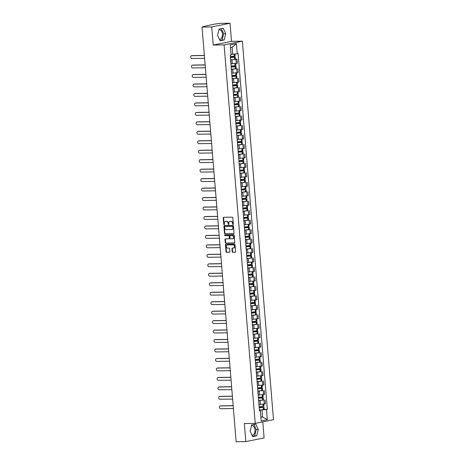 <?xml version="1.0" encoding="UTF-8"?>
<svg xmlns="http://www.w3.org/2000/svg" width="465" height="465" viewBox="0 0 465 465"><rect width="100%" height="100%" fill="white"/><g stroke="black" fill="none" stroke-linecap="round" stroke-linejoin="round"><path stroke-width="0.7" d="M233.017 224.508A0.419 0.331 -101.5 0 0 233.32 224.089L232.802 217.76A0.599 0.477 -101.5 0 0 232.273 217.172L223.659 217.289A0.599 0.477 -101.5 0 0 223.229 217.887L223.752 224.217A0.419 0.331 -101.5 0 0 224.421 224.211L224.357 223.392A1.918 1.523 -101.5 0 1 225.502 221.485A1.918 1.523 -101.5 0 1 225.728 221.462L226.443 221.456A1.918 1.523 -101.5 0 1 228.135 223.34L228.199 224.159A0.419 0.331 -101.5 0 0 228.873 224.147L228.803 223.328A1.918 1.523 -101.5 0 1 229.954 221.427A1.918 1.523 -101.5 0 1 230.181 221.404L230.896 221.392A1.918 1.523 -101.5 0 1 232.581 223.281L232.651 224.101A0.419 0.331 -101.5 0 0 233.017 224.508M218.928 29.882A4.766 2.877 -90.8 0 1 219.538 29.766A4.766 2.877 -90.8 0 1 222.456 33.957A4.766 2.877 -90.8 0 1 219.666 39.304A4.766 2.877 -90.8 0 1 219.404 39.287M251.472 425.742A4.766 2.877 -90.8 0 1 252.082 425.62A4.766 2.877 -90.8 0 1 255 429.811A4.766 2.877 -90.8 0 1 252.21 435.159A4.766 2.877 -90.8 0 1 251.949 435.141M232.209 251.664A0.599 0.477 -101.5 0 0 232.738 252.257L235.156 252.222A0.599 0.477 -101.5 0 0 235.586 251.617L235.005 244.59A0.599 0.477 -101.5 0 0 234.476 244.003L225.868 244.119A0.599 0.477 -101.5 0 0 225.438 244.724L226.013 251.751A0.599 0.477 -101.5 0 0 226.542 252.338L229.46 252.297A0.599 0.477 -101.5 0 0 229.89 251.699L229.646 248.688A0.599 0.477 -101.5 0 0 229.117 248.101L227.67 248.118A1.604 1.273 -101.5 0 1 226.269 246.659A1.604 1.273 -101.5 0 1 227.216 244.95A1.604 1.273 -101.5 0 1 227.408 244.933L233.075 244.857A1.604 1.273 -101.5 0 1 234.476 246.316A1.604 1.273 -101.5 0 1 233.523 248.025A1.604 1.273 -101.5 0 1 233.337 248.043L232.395 248.054A0.599 0.477 -101.5 0 0 231.965 248.659L232.209 251.664L232.576 251.594A0.599 0.477 -101.5 0 0 233.105 252.181L235.371 252.152M213.226 45.035L231.5 41.333L230.018 23.25L211.738 26.953L213.226 45.035L224.095 44.89L255.215 423.394L244.346 423.539L245.828 441.622L236.133 441.75L202.037 27.086L203.786 26.732M211.738 26.953L202.037 27.086M233.633 233.697A0.599 0.477 -101.5 0 0 234.064 233.099L233.482 226.071A0.599 0.477 -101.5 0 0 232.953 225.479L224.345 225.595A0.599 0.477 -101.5 0 0 223.915 226.199L224.49 233.227A0.599 0.477 -101.5 0 0 225.019 233.814L233.767 233.674M234.244 235.331L234.825 242.358A0.599 0.477 -101.5 0 1 234.395 242.963L225.781 243.079A0.599 0.477 -101.5 0 1 225.252 242.486L225.008 239.481A0.599 0.477 -101.5 0 1 225.438 238.876L228.931 238.83A0.599 0.477 -101.5 0 0 229.355 238.231L229.193 236.232A0.599 0.477 -101.5 0 0 228.67 235.645L225.031 235.691A0.419 0.331 -101.5 0 1 224.961 234.86L233.715 234.744A0.599 0.477 -101.5 0 1 234.244 235.331M230.018 23.25L220.317 23.378L213.865 24.215L203.763 26.447M231.5 41.333L242.37 41.187L273.49 419.686L255.215 423.394M245.828 441.622L264.108 437.914L262.789 421.86M231.14 63.746L236.255 63.362L235.924 59.357L230.611 59.747A4.644 0.419 -4.7 0 0 234.593 59.381L235.395 59.189L235.214 56.974L230.384 56.974M235.924 59.357L237.04 59.131L235.395 59.154M230.995 64.408L230.855 60.293M236.255 63.362L237.365 63.135L237.04 59.131M236.174 68.617L231.39 69.209A4.644 0.419 -4.7 0 0 235.371 68.843L236.174 68.657L235.993 66.443L231.163 66.437M231.773 73.877L231.634 69.762M231.919 73.214L238.144 72.598L237.818 68.593M236.952 78.085L232.169 78.678A4.644 0.419 -4.7 0 0 236.15 78.312L236.952 78.12L236.772 75.905L231.942 75.905M232.552 83.34L232.413 79.224M232.692 82.677L238.923 82.067L238.597 78.062M237.731 87.548L232.948 88.141A4.644 0.419 -4.7 0 0 236.923 87.775L237.731 87.589L237.551 85.374L232.715 85.368M233.331 92.808L233.192 88.693M233.471 92.146L239.702 91.529L239.37 87.525M238.504 97.016L233.726 97.609M234.11 102.271L233.965 98.156M234.25 101.608L240.481 100.998L240.149 96.993M239.283 106.479L234.5 107.072A4.644 0.419 -4.7 0 0 238.481 106.706L239.289 106.52L239.103 104.305L234.273 104.3M234.883 111.74L234.744 107.624M235.028 111.077L241.259 110.461L240.928 106.456M240.062 115.948L235.278 116.541A4.644 0.419 -4.7 0 0 239.26 116.174L240.068 115.983L239.882 113.768L235.052 113.762M235.662 121.202L235.523 117.087M235.807 120.54L242.038 119.929L241.707 115.925M240.841 125.41L236.057 126.003A4.644 0.419 -4.7 0 0 240.039 125.637L240.847 125.451L240.661 123.237L235.831 123.231M236.441 130.671L236.301 126.556M236.586 130.008L242.817 129.392L242.486 125.387M241.62 134.879L236.836 135.472A4.644 0.419 -4.7 0 0 240.818 135.106L241.62 134.914L241.44 132.699L236.609 132.694M237.22 140.134L237.08 136.018M237.365 139.471L243.596 138.861L243.265 134.856M242.399 144.342L237.615 144.935A4.644 0.419 -4.7 0 0 241.597 144.569L242.399 144.383L242.219 142.168L237.388 142.162M237.999 149.602L237.859 145.487M238.144 148.94L244.369 148.323L244.044 144.319M243.178 153.81L238.394 154.403A4.644 0.419 -4.7 0 0 242.375 154.037L243.178 153.845L242.997 151.631L238.167 151.625M238.778 159.065L238.638 154.95M238.923 158.402L245.148 157.792L244.823 153.787M243.956 163.273L239.173 163.866A4.644 0.419 -4.7 0 0 243.154 163.5L243.956 163.314L243.776 161.099L238.946 161.093M239.556 168.533L239.417 164.418M239.696 167.871L245.927 167.255L245.601 163.25M244.73 172.742L239.952 173.335A4.644 0.419 -4.7 0 0 243.927 172.968L244.735 172.777L244.555 170.562L239.719 170.556M240.335 177.996L240.19 173.881M240.475 177.334L246.706 176.723L246.374 172.718M245.508 182.204L240.731 182.797A4.644 0.419 -4.7 0 0 244.706 182.431L245.514 182.245L245.334 180.031L240.498 180.025M241.114 187.465L240.969 183.35M241.254 186.802L247.485 186.186L247.153 182.181M246.287 191.667L241.504 192.266M241.887 196.928L241.748 192.812M242.032 196.265L248.264 195.655L247.932 191.65M247.066 201.136L242.282 201.729A4.644 0.419 -4.7 0 0 246.264 201.362L247.072 201.176L246.886 198.962L242.056 198.956M242.666 206.396L242.527 202.281M242.811 205.733L249.042 205.117L248.711 201.113M247.845 210.599L243.061 211.197A4.644 0.419 -4.7 0 0 247.043 210.831L247.851 210.639L247.665 208.425L242.835 208.419M243.445 215.859L243.305 211.744M243.59 215.196L249.821 214.586L249.49 210.581M248.624 220.067L243.84 220.66A4.644 0.419 -4.7 0 0 247.822 220.294L248.624 220.108L248.444 217.893L243.614 217.887M244.224 225.327L244.084 221.212M244.369 224.665L250.6 224.049L250.269 220.044M249.403 229.53L244.619 230.129A4.644 0.419 -4.7 0 0 248.601 229.762L249.403 229.571L249.223 227.356L244.392 227.35M245.003 234.79L244.863 230.675M245.148 234.128L251.373 233.517L251.048 229.512M250.182 238.998L245.398 239.591A4.644 0.419 -4.7 0 0 249.38 239.225L250.182 239.039L250.001 236.825L245.171 236.819M245.782 244.259L245.642 240.143M245.927 243.596L252.152 242.98L251.827 238.975M250.961 248.461L246.177 249.06A4.644 0.419 -4.7 0 0 250.158 248.694L250.961 248.502L250.78 246.287L245.95 246.281M246.56 253.721L246.421 249.606M246.7 253.059L252.931 252.449L252.605 248.444M251.734 257.93L246.956 258.523A4.644 0.419 -4.7 0 0 250.931 258.156L251.739 257.97L251.559 255.756L246.723 255.75M247.339 263.19L247.194 259.075M247.479 262.527L253.71 261.911L253.379 257.906M252.512 267.392L247.735 267.991A4.644 0.419 -4.7 0 0 251.71 267.625L252.518 267.433L252.338 265.219L247.502 265.213M248.118 272.653L247.973 268.538M248.258 271.99L254.489 271.38L254.157 267.375M253.291 276.861L248.508 277.454A4.644 0.419 -4.7 0 0 252.489 277.088L253.297 276.902L253.111 274.687L248.281 274.681M248.891 282.121L248.752 278.006M249.037 281.459L255.268 280.843L254.936 276.838M254.07 286.324L249.287 286.917A4.644 0.419 -4.7 0 0 253.268 286.556L254.076 286.364L253.89 284.15L249.06 284.144M249.67 291.584L249.531 287.469M249.815 290.921L256.046 290.311L255.715 286.306M254.849 295.792L250.065 296.385A4.644 0.419 -4.7 0 0 254.047 296.019L254.855 295.833L254.669 293.613L249.839 293.613M250.449 301.047L250.31 296.937M250.594 300.384L256.825 299.774L256.494 295.769M255.628 305.255L250.844 305.848A4.644 0.419 -4.7 0 0 254.826 305.488L255.628 305.296L255.448 303.081L250.618 303.075M251.228 310.515L251.088 306.4M251.373 309.853L257.598 309.242L257.273 305.238M256.407 314.724L251.623 315.317A4.644 0.419 -4.7 0 0 255.605 314.95L256.407 314.759L256.227 312.544L251.396 312.544M252.007 319.978L251.867 315.869M252.152 319.316L258.377 318.705L258.052 314.7M257.186 324.186L252.402 324.779A4.644 0.419 -4.7 0 0 256.384 324.419L257.186 324.227L257.006 322.013L252.175 322.007M252.786 329.447L252.646 325.331M252.925 328.784L259.156 328.174L258.831 324.169M257.965 333.655L253.181 334.248A4.644 0.419 -4.7 0 0 257.157 333.882L257.965 333.69L257.784 331.475L252.954 331.475M253.565 338.909L253.425 334.8M253.704 338.247L259.935 337.637L259.61 333.632M258.738 343.118L253.96 343.711A4.644 0.419 -4.7 0 0 257.935 343.35L258.743 343.158L258.563 340.944L253.727 340.938M254.343 348.378L254.198 344.263M254.483 347.715L260.714 347.105L260.383 343.1M259.517 352.586L254.739 353.179A4.644 0.419 -4.7 0 0 258.714 352.813L259.522 352.621L259.342 350.407L254.506 350.407M255.116 357.841L254.977 353.731M255.262 357.178L261.493 356.568L261.161 352.563M260.295 362.049L255.512 362.642A4.644 0.419 -4.7 0 0 259.493 362.281L260.301 362.09L260.115 359.875L255.285 359.869M255.895 367.309L255.756 363.194M256.041 366.647L262.272 366.036L261.94 362.032M261.074 371.518L256.291 372.11A4.644 0.419 -4.7 0 0 260.272 371.744L261.08 371.552L260.894 369.338L256.064 369.338M256.674 376.772L256.535 372.663M256.82 376.109L263.05 375.499L262.719 371.494M261.853 380.98L257.069 381.573A4.644 0.419 -4.7 0 0 261.051 381.213L261.859 381.021L261.673 378.806L256.843 378.801M257.453 386.241L257.314 382.125M257.598 385.578L263.829 384.968L263.498 380.963M262.632 390.449L257.848 391.042A4.644 0.419 -4.7 0 0 261.83 390.676L262.632 390.484L262.452 388.269L257.622 388.269M258.232 395.703L258.092 391.594M258.377 395.041L264.602 394.43L264.277 390.426M263.411 399.912L258.627 400.505A4.644 0.419 -4.7 0 0 262.609 400.144L263.411 399.952L263.231 397.738L258.401 397.732M259.011 405.172L258.871 401.057M259.156 404.509L265.381 403.893L265.056 399.894M231.035 54.271L232.721 54.248L232.145 47.273L230.489 47.61M260.877 417.25L262.539 416.913L261.964 409.938L266.486 409.508L267.323 419.703L261.179 420.947L260.342 410.758L259.482 410.926L230.239 55.242L231.099 55.068L230.262 44.873L236.406 43.629L237.243 53.824L232.721 54.248M266.486 409.508L267.346 409.34L238.103 53.649L237.243 53.824M224.095 44.89L242.37 41.187M224.171 39.949L225.723 33.683L223.206 28.237L219.131 29.063L217.579 35.334L220.096 40.775L224.171 39.949L222.119 39.978L223.677 33.707L221.323 28.621M256.715 435.804L258.267 429.538L255.75 424.097L251.675 424.923L250.124 431.189L252.64 436.629L256.715 435.804L254.669 435.833L256.221 429.567L253.867 424.475M260.853 416.936L262.539 416.913L267.323 419.703M259.441 410.403L260.342 410.758M261.964 409.938L259.406 409.973M264.19 409.38L267.346 409.34M236.406 43.629L232.145 47.273M219.933 40.42L222.119 39.978M223.677 33.707L225.723 33.683M252.478 436.275L254.669 435.833M256.221 429.567L258.267 429.538M233.238 224.397A0.419 0.331 -101.5 0 1 233.017 224.025L232.948 223.206A1.918 1.523 -101.5 0 0 231.262 221.323L230.896 221.392M230.14 221.404A1.918 1.523 -101.5 0 1 230.32 221.352A1.918 1.523 -101.5 0 1 230.541 221.328L231.262 221.323M225.688 221.462A1.918 1.523 -101.5 0 1 225.868 221.416A1.918 1.523 -101.5 0 1 226.095 221.387L226.81 221.381A1.918 1.523 -101.5 0 1 228.501 223.264L228.565 224.084A0.419 0.331 -101.5 0 0 228.786 224.456M223.81 217.283A0.599 0.477 -101.5 0 0 223.595 217.818L224.118 224.142A0.419 0.331 -101.5 0 0 224.339 224.519M224.49 225.595A0.599 0.477 -101.5 0 0 224.281 226.124L224.857 233.151A0.599 0.477 -101.5 0 0 225.386 233.744L233.849 233.628M232.866 226.734A0.419 0.331 -101.5 0 0 232.5 226.321L224.938 226.42A0.419 0.331 -101.5 0 0 224.636 226.844L224.711 227.711A1.918 1.523 -101.5 0 0 226.397 229.594L231.564 229.524A1.918 1.523 -101.5 0 0 231.791 229.501A1.918 1.523 -101.5 0 0 232.936 227.6L232.866 226.734L233.232 226.658A0.419 0.331 -101.5 0 0 232.866 226.246L232.5 226.321M225.205 226.368A0.419 0.331 -101.5 0 1 225.304 226.35L232.866 226.246M231.971 229.448A1.918 1.523 -101.5 0 0 232.157 229.425A1.918 1.523 -101.5 0 0 233.302 227.525L232.936 227.6M233.232 226.658L233.302 227.525M234.61 242.887L225.781 243.079M225.583 238.876A0.599 0.477 -101.5 0 0 225.374 239.405L225.618 242.416A0.599 0.477 -101.5 0 0 226.147 243.003M229.065 238.801L229.292 238.754A0.599 0.477 -101.5 0 0 229.722 238.156L229.559 236.162A0.599 0.477 -101.5 0 0 229.03 235.569L225.031 235.691M225.147 234.854A0.419 0.331 -101.5 0 0 225.397 235.621M232.552 238.783A1.604 1.273 -101.5 0 0 232.738 238.76A1.604 1.273 -101.5 0 0 233.686 237.051A1.604 1.273 -101.5 0 0 232.291 235.598L230.291 235.621A0.599 0.477 -101.5 0 0 229.861 236.226L230.03 238.22A0.599 0.477 -101.5 0 0 230.553 238.807L232.552 238.783M232.919 238.708A1.604 1.273 -101.5 0 0 233.105 238.69A1.604 1.273 -101.5 0 0 234.052 236.981A1.604 1.273 -101.5 0 0 232.657 235.523L232.291 235.598M230.524 235.575A0.599 0.477 -101.5 0 1 230.657 235.546L232.657 235.523M232.541 248.054A0.599 0.477 -101.5 0 0 232.331 248.583L232.576 251.594M233.703 247.967A1.604 1.273 -101.5 0 0 233.889 247.95A1.604 1.273 -101.5 0 0 234.837 246.241A1.604 1.273 -101.5 0 0 233.442 244.782L233.075 244.857M227.774 244.857L227.408 244.933A1.604 1.273 -101.5 0 1 227.583 244.881A1.604 1.273 -101.5 0 1 227.774 244.857L233.442 244.782M226.013 244.119A0.599 0.477 -101.5 0 0 225.804 244.648L226.379 251.675A0.599 0.477 -101.5 0 0 226.908 252.263L229.681 252.228M230.39 57.061L233.994 57.137A3.854 0.349 175.3 0 1 230.425 57.451M191.824 55.666A1.407 1.116 78.5 0 1 191.987 55.62A1.407 1.116 78.5 0 1 192.15 55.602L191.673 55.701A1.407 1.116 -101.5 0 0 191.51 55.719A1.407 1.116 -101.5 0 0 190.679 57.212A1.407 1.116 -101.5 0 0 191.906 58.491L204.606 58.317M230.431 57.526A4.644 0.419 -4.7 0 0 234.406 57.166L235.214 56.974M234.976 54.039L235.133 56.003L234.331 56.195A4.644 0.419 175.3 0 1 230.349 56.556M231.035 54.289A4.644 0.419 -4.7 0 0 231.367 54.266M192.15 55.602L204.368 55.44M191.673 55.701L204.379 55.527M231.169 66.524L234.773 66.605A3.854 0.349 175.3 0 1 231.198 66.914M192.603 65.135A1.407 1.116 78.5 0 1 192.766 65.088A1.407 1.116 78.5 0 1 192.929 65.071L192.452 65.164A1.407 1.116 -101.5 0 0 192.289 65.181A1.407 1.116 -101.5 0 0 191.458 66.681A1.407 1.116 -101.5 0 0 192.684 67.954L205.385 67.785M231.21 66.995A4.644 0.419 -4.7 0 0 235.185 66.629L235.993 66.443M235.749 63.449L235.912 65.472L235.11 65.658A4.644 0.419 175.3 0 1 231.128 66.024M231.14 63.798A4.644 0.419 -4.7 0 0 232.14 63.734M192.929 65.071L205.146 64.902M192.452 65.164L205.152 64.995M231.948 75.993L235.552 76.068A3.854 0.349 175.3 0 1 231.977 76.382M193.382 74.598A1.407 1.116 78.5 0 1 193.539 74.551A1.407 1.116 78.5 0 1 193.707 74.534L193.231 74.633A1.407 1.116 -101.5 0 0 193.068 74.65A1.407 1.116 -101.5 0 0 192.237 76.144A1.407 1.116 -101.5 0 0 193.457 77.422L206.164 77.248M231.983 76.458A4.644 0.419 -4.7 0 0 235.964 76.097L236.772 75.905M236.528 72.912L236.691 74.935L235.883 75.127A4.644 0.419 175.3 0 1 231.907 75.487M231.919 73.261A4.644 0.419 -4.7 0 0 232.919 73.197M193.707 74.534L205.925 74.371M193.231 74.633L205.931 74.458M232.727 85.455L236.33 85.537A3.854 0.349 175.3 0 1 232.756 85.845M194.161 84.066A1.407 1.116 78.5 0 1 194.318 84.02A1.407 1.116 78.5 0 1 194.486 84.002L194.01 84.095A1.407 1.116 -101.5 0 0 193.847 84.113A1.407 1.116 -101.5 0 0 193.016 85.612A1.407 1.116 -101.5 0 0 194.236 86.885L206.942 86.717M232.762 85.926A4.644 0.419 -4.7 0 0 236.743 85.56L237.551 85.374M237.301 82.381L237.47 84.403L236.662 84.589A4.644 0.419 175.3 0 1 232.686 84.956M232.698 82.729A4.644 0.419 -4.7 0 0 233.697 82.665M194.486 84.002L206.704 83.834M194.01 84.095L206.71 83.927M233.506 94.924L237.109 95A3.854 0.349 175.3 0 1 233.535 95.313M194.94 93.529A1.407 1.116 78.5 0 1 195.097 93.482A1.407 1.116 78.5 0 1 195.259 93.465L194.789 93.564A1.407 1.116 -101.5 0 0 194.62 93.581A1.407 1.116 -101.5 0 0 193.795 95.075A1.407 1.116 -101.5 0 0 195.015 96.354L207.721 96.179M233.54 95.389A4.644 0.419 -4.7 0 0 237.522 95.029L233.494 94.837M233.726 97.603A4.644 0.419 -4.7 0 0 237.702 97.243L238.51 97.051L238.33 94.837M238.08 91.843L238.249 93.866L237.441 94.058A4.644 0.419 175.3 0 1 233.459 94.418M233.477 92.192A4.644 0.419 -4.7 0 0 234.476 92.128M195.259 93.465L207.483 93.302M194.789 93.564L207.489 93.389M234.284 104.387L237.882 104.468A3.854 0.349 175.3 0 1 234.314 104.776M195.719 102.998A1.407 1.116 78.5 0 1 195.875 102.951A1.407 1.116 78.5 0 1 196.038 102.928L195.567 103.027A1.407 1.116 -101.5 0 0 195.399 103.044A1.407 1.116 -101.5 0 0 194.568 104.544A1.407 1.116 -101.5 0 0 195.794 105.817L208.5 105.648M234.319 104.858A4.644 0.419 -4.7 0 0 238.301 104.491L239.103 104.305M238.859 101.312L239.027 103.335L238.22 103.521A4.644 0.419 175.3 0 1 234.238 103.887M234.255 101.661A4.644 0.419 -4.7 0 0 235.255 101.597M196.038 102.928L208.262 102.765M195.567 103.027L208.268 102.858M235.058 113.855L238.661 113.931A3.854 0.349 175.3 0 1 235.092 114.245M196.497 112.46A1.407 1.116 78.5 0 1 196.654 112.414A1.407 1.116 78.5 0 1 196.817 112.396L196.34 112.495A1.407 1.116 -101.5 0 0 196.178 112.513A1.407 1.116 -101.5 0 0 195.346 114.006A1.407 1.116 -101.5 0 0 196.573 115.285L209.273 115.111M235.098 114.32A4.644 0.419 -4.7 0 0 239.08 113.96L239.882 113.768M239.638 110.775L239.806 112.797L238.998 112.989A4.644 0.419 175.3 0 1 235.017 113.35M235.034 111.123A4.644 0.419 -4.7 0 0 236.034 111.059M196.817 112.396L209.041 112.234M196.34 112.495L209.047 112.321M235.836 123.318L239.44 123.399A3.854 0.349 175.3 0 1 235.871 123.707M197.276 121.929A1.407 1.116 78.5 0 1 197.433 121.882A1.407 1.116 78.5 0 1 197.596 121.859L197.119 121.958A1.407 1.116 -101.5 0 0 196.957 121.975A1.407 1.116 -101.5 0 0 196.125 123.475A1.407 1.116 -101.5 0 0 197.352 124.748L210.052 124.579M235.877 123.789A4.644 0.419 -4.7 0 0 239.859 123.423L240.661 123.237M240.417 120.243L240.585 122.266L239.777 122.452A4.644 0.419 175.3 0 1 235.796 122.818M235.813 120.592A4.644 0.419 -4.7 0 0 236.813 120.528M197.596 121.859L209.82 121.696M197.119 121.958L209.825 121.789M236.615 132.787L240.219 132.862A3.854 0.349 175.3 0 1 236.65 133.176M198.055 131.392A1.407 1.116 78.5 0 1 198.212 131.345A1.407 1.116 78.5 0 1 198.375 131.328L197.898 131.426A1.407 1.116 -101.5 0 0 197.735 131.444A1.407 1.116 -101.5 0 0 196.904 132.938A1.407 1.116 -101.5 0 0 198.131 134.216L210.831 134.042M236.656 133.252A4.644 0.419 -4.7 0 0 240.638 132.891L241.44 132.699M241.196 129.706L241.358 131.729L240.556 131.921A4.644 0.419 175.3 0 1 236.575 132.281M236.592 130.055A4.644 0.419 -4.7 0 0 237.592 129.991M198.375 131.328L210.593 131.165M197.898 131.426L210.604 131.252M237.394 142.249L240.998 142.331A3.854 0.349 175.3 0 1 237.429 142.639M198.828 140.86A1.407 1.116 78.5 0 1 198.991 140.808A1.407 1.116 78.5 0 1 199.154 140.79L198.677 140.889A1.407 1.116 -101.5 0 0 198.514 140.907A1.407 1.116 -101.5 0 0 197.683 142.406A1.407 1.116 -101.5 0 0 198.91 143.679L211.61 143.511M237.435 142.72A4.644 0.419 -4.7 0 0 241.411 142.354L242.219 142.168M241.974 139.175L242.137 141.197L241.335 141.383A4.644 0.419 175.3 0 1 237.353 141.749M237.365 139.523A4.644 0.419 -4.7 0 0 238.371 139.459M199.154 140.79L211.372 140.628M198.677 140.889L211.383 140.721M238.173 151.718L241.777 151.793A3.854 0.349 175.3 0 1 238.202 152.107M199.607 150.323A1.407 1.116 78.5 0 1 199.77 150.276A1.407 1.116 78.5 0 1 199.933 150.259L199.456 150.358A1.407 1.116 -101.5 0 0 199.293 150.375A1.407 1.116 -101.5 0 0 198.462 151.869A1.407 1.116 -101.5 0 0 199.688 153.148L212.389 152.973M238.214 152.183A4.644 0.419 -4.7 0 0 242.189 151.822L242.997 151.631M242.753 148.637L242.916 150.66L242.114 150.852A4.644 0.419 175.3 0 1 238.132 151.212M238.144 148.986A4.644 0.419 -4.7 0 0 239.144 148.922M199.933 150.259L212.15 150.096M199.456 150.358L212.156 150.183M238.952 161.181L242.556 161.262A3.854 0.349 175.3 0 1 238.981 161.57M200.386 159.791A1.407 1.116 78.5 0 1 200.543 159.739A1.407 1.116 78.5 0 1 200.711 159.722L200.235 159.821A1.407 1.116 -101.5 0 0 200.072 159.838A1.407 1.116 -101.5 0 0 199.241 161.332A1.407 1.116 -101.5 0 0 200.462 162.611L213.168 162.442M238.987 161.651A4.644 0.419 -4.7 0 0 242.968 161.285L243.776 161.099M243.526 158.106L243.695 160.129L242.887 160.315A4.644 0.419 175.3 0 1 238.911 160.681M238.923 158.455A4.644 0.419 -4.7 0 0 239.923 158.391M200.711 159.722L212.929 159.559M200.235 159.821L212.935 159.652M239.731 170.649L243.335 170.725A3.854 0.349 175.3 0 1 239.76 171.039M201.165 169.254A1.407 1.116 78.5 0 1 201.322 169.208A1.407 1.116 78.5 0 1 201.49 169.19L201.014 169.289A1.407 1.116 -101.5 0 0 200.851 169.306A1.407 1.116 -101.5 0 0 200.02 170.8A1.407 1.116 -101.5 0 0 201.24 172.079L213.947 171.905M239.766 171.114A4.644 0.419 -4.7 0 0 243.747 170.754L244.555 170.562M244.305 167.569L244.474 169.591L243.666 169.783A4.644 0.419 175.3 0 1 239.69 170.144M239.702 167.917A4.644 0.419 -4.7 0 0 240.701 167.853M201.49 169.19L213.708 169.028M201.014 169.289L213.714 169.115M240.51 180.112L244.108 180.193A3.854 0.349 175.3 0 1 240.539 180.501M201.944 178.723A1.407 1.116 78.5 0 1 202.101 178.67A1.407 1.116 78.5 0 1 202.263 178.653L201.793 178.752A1.407 1.116 -101.5 0 0 201.624 178.769A1.407 1.116 -101.5 0 0 200.799 180.263A1.407 1.116 -101.5 0 0 202.019 181.542L214.725 181.373M240.544 180.583A4.644 0.419 -4.7 0 0 244.526 180.217L245.334 180.031M245.084 177.037L245.253 179.06L244.445 179.246A4.644 0.419 175.3 0 1 240.463 179.612M240.481 177.386A4.644 0.419 -4.7 0 0 241.48 177.322M202.263 178.653L214.487 178.49M201.793 178.752L214.493 178.583M241.283 189.581L244.886 189.656A3.854 0.349 175.3 0 1 241.318 189.97M202.723 188.186A1.407 1.116 78.5 0 1 202.88 188.139A1.407 1.116 78.5 0 1 203.042 188.122L202.571 188.215A1.407 1.116 -101.5 0 0 202.403 188.238A1.407 1.116 -101.5 0 0 201.572 189.732A1.407 1.116 -101.5 0 0 202.798 191.01L215.498 190.836M241.323 190.046A4.644 0.419 -4.7 0 0 245.305 189.685L241.277 189.488M241.504 192.26A4.644 0.419 -4.7 0 0 245.485 191.9L246.293 191.708L246.107 189.493M245.863 186.5L246.031 188.523L245.224 188.714A4.644 0.419 175.3 0 1 241.242 189.075M241.259 186.849A4.644 0.419 -4.7 0 0 242.259 186.785M203.042 188.122L215.266 187.959M202.571 188.215L215.272 188.046M242.062 199.043L245.665 199.125A3.854 0.349 175.3 0 1 242.096 199.433M203.501 197.654A1.407 1.116 78.5 0 1 203.658 197.602A1.407 1.116 78.5 0 1 203.821 197.584L203.345 197.683A1.407 1.116 -101.5 0 0 203.182 197.701A1.407 1.116 -101.5 0 0 202.351 199.194A1.407 1.116 -101.5 0 0 203.577 200.473L216.277 200.305M242.102 199.514A4.644 0.419 -4.7 0 0 246.084 199.148L246.886 198.962M246.642 195.968L246.81 197.991L246.002 198.177A4.644 0.419 175.3 0 1 242.021 198.543M242.038 196.317A4.644 0.419 -4.7 0 0 243.038 196.253M203.821 197.584L216.045 197.422M203.345 197.683L216.051 197.515M242.84 208.512L246.444 208.587A3.854 0.349 175.3 0 1 242.875 208.901M204.28 207.117A1.407 1.116 78.5 0 1 204.437 207.07A1.407 1.116 78.5 0 1 204.6 207.053L204.123 207.146A1.407 1.116 -101.5 0 0 203.961 207.163A1.407 1.116 -101.5 0 0 203.129 208.663A1.407 1.116 -101.5 0 0 204.356 209.942L217.056 209.767M242.881 208.977A4.644 0.419 -4.7 0 0 246.863 208.616L247.665 208.425M247.421 205.431L247.589 207.454L246.781 207.646A4.644 0.419 175.3 0 1 242.8 208.006M242.817 205.78A4.644 0.419 -4.7 0 0 243.817 205.716M204.6 207.053L216.824 206.89M204.123 207.146L216.83 206.977M243.619 217.975L247.223 218.056A3.854 0.349 175.3 0 1 243.654 218.364M205.053 216.585A1.407 1.116 78.5 0 1 205.216 216.533A1.407 1.116 78.5 0 1 205.379 216.516L204.902 216.614A1.407 1.116 -101.5 0 0 204.74 216.632A1.407 1.116 -101.5 0 0 203.908 218.126A1.407 1.116 -101.5 0 0 205.135 219.404L217.835 219.236M243.66 218.445A4.644 0.419 -4.7 0 0 247.642 218.079L248.444 217.893M248.2 214.9L248.362 216.923L247.56 217.108A4.644 0.419 175.3 0 1 243.579 217.475M243.596 215.249A4.644 0.419 -4.7 0 0 244.596 215.185M205.379 216.516L217.597 216.353M204.902 216.614L217.608 216.446M244.398 227.443L248.002 227.519A3.854 0.349 175.3 0 1 244.433 227.833M205.832 226.048A1.407 1.116 78.5 0 1 205.995 226.002A1.407 1.116 78.5 0 1 206.158 225.984L205.681 226.077A1.407 1.116 -101.5 0 0 205.518 226.095A1.407 1.116 -101.5 0 0 204.687 227.594A1.407 1.116 -101.5 0 0 205.914 228.873L218.614 228.699M244.439 227.908A4.644 0.419 -4.7 0 0 248.415 227.548L249.223 227.356M248.978 224.363L249.141 226.385L248.339 226.577A4.644 0.419 175.3 0 1 244.358 226.937M244.369 224.711A4.644 0.419 -4.7 0 0 245.369 224.647M206.158 225.984L218.376 225.821M205.681 226.077L218.387 225.909M245.177 236.906L248.781 236.981A3.854 0.349 175.3 0 1 245.206 237.295M206.611 235.517A1.407 1.116 78.5 0 1 206.768 235.464A1.407 1.116 78.5 0 1 206.937 235.447L206.46 235.546A1.407 1.116 -101.5 0 0 206.297 235.563A1.407 1.116 -101.5 0 0 205.466 237.057A1.407 1.116 -101.5 0 0 206.693 238.336L219.393 238.167M245.218 237.377A4.644 0.419 -4.7 0 0 249.194 237.011L250.001 236.825M249.757 233.831L249.92 235.854L249.118 236.04A4.644 0.419 175.3 0 1 245.136 236.406M245.148 234.18A4.644 0.419 -4.7 0 0 246.148 234.116M206.937 235.447L219.155 235.284M206.46 235.546L219.16 235.377M245.956 246.374L249.56 246.45A3.854 0.349 175.3 0 1 245.985 246.764M207.39 244.979A1.407 1.116 78.5 0 1 207.547 244.933A1.407 1.116 78.5 0 1 207.716 244.916L207.239 245.008A1.407 1.116 -101.5 0 0 207.076 245.026A1.407 1.116 -101.5 0 0 206.245 246.526A1.407 1.116 -101.5 0 0 207.466 247.804L220.172 247.63M245.991 246.839A4.644 0.419 -4.7 0 0 249.972 246.479L250.78 246.287M250.53 243.294L250.699 245.317L249.891 245.508A4.644 0.419 175.3 0 1 245.915 245.869M245.927 243.643A4.644 0.419 -4.7 0 0 246.927 243.579M207.716 244.916L219.933 244.753M207.239 245.008L219.939 244.84M246.735 255.837L250.339 255.913A3.854 0.349 175.3 0 1 246.764 256.227M208.169 254.448A1.407 1.116 78.5 0 1 208.326 254.396A1.407 1.116 78.5 0 1 208.494 254.378L208.018 254.477A1.407 1.116 -101.5 0 0 207.855 254.495A1.407 1.116 -101.5 0 0 207.024 255.988A1.407 1.116 -101.5 0 0 208.244 257.267L220.951 257.099M246.77 256.308A4.644 0.419 -4.7 0 0 250.751 255.942L251.559 255.756M251.309 252.762L251.478 254.779L250.67 254.971A4.644 0.419 175.3 0 1 246.694 255.337M246.706 253.111A4.644 0.419 -4.7 0 0 247.706 253.047M208.494 254.378L220.712 254.216M208.018 254.477L220.718 254.309M247.514 265.306L251.112 265.381A3.854 0.349 175.3 0 1 247.543 265.695M208.948 263.911A1.407 1.116 78.5 0 1 209.105 263.864A1.407 1.116 78.5 0 1 209.267 263.847L208.797 263.94A1.407 1.116 -101.5 0 0 208.628 263.957A1.407 1.116 -101.5 0 0 207.803 265.457A1.407 1.116 -101.5 0 0 209.023 266.736L221.729 266.561M247.549 265.771A4.644 0.419 -4.7 0 0 251.53 265.41L252.338 265.219M252.088 262.225L252.257 264.248L251.449 264.44A4.644 0.419 175.3 0 1 247.467 264.8M247.485 262.574A4.644 0.419 -4.7 0 0 248.484 262.51M209.267 263.847L221.491 263.684M208.797 263.94L221.497 263.771M248.287 274.769L251.891 274.844A3.854 0.349 175.3 0 1 248.322 275.158M209.727 273.379A1.407 1.116 78.5 0 1 209.884 273.327A1.407 1.116 78.5 0 1 210.046 273.31L209.576 273.408A1.407 1.116 -101.5 0 0 209.407 273.426A1.407 1.116 -101.5 0 0 208.576 274.92A1.407 1.116 -101.5 0 0 209.802 276.198L222.503 276.03M248.327 275.239A4.644 0.419 -4.7 0 0 252.309 274.873L253.111 274.687M252.867 271.694L253.036 273.711L252.228 273.902A4.644 0.419 175.3 0 1 248.246 274.269M248.264 272.042A4.644 0.419 -4.7 0 0 249.263 271.979M210.046 273.31L222.27 273.147M209.576 273.408L222.276 273.24M249.066 284.237L252.669 284.313A3.854 0.349 175.3 0 1 249.101 284.627M210.506 282.842A1.407 1.116 78.5 0 1 210.662 282.796A1.407 1.116 78.5 0 1 210.825 282.778L210.349 282.871A1.407 1.116 -101.5 0 0 210.186 282.889A1.407 1.116 -101.5 0 0 209.355 284.388A1.407 1.116 -101.5 0 0 210.581 285.667L223.281 285.493M249.106 284.702A4.644 0.419 -4.7 0 0 253.088 284.342L253.89 284.15M253.646 281.156L253.814 283.179L253.007 283.371A4.644 0.419 175.3 0 1 249.025 283.731M249.042 281.505A4.644 0.419 -4.7 0 0 250.042 281.441M210.825 282.778L223.049 282.615M210.349 282.871L223.055 282.703M249.845 293.7L253.448 293.775A3.854 0.349 175.3 0 1 249.879 294.089M211.284 292.311A1.407 1.116 78.5 0 1 211.441 292.258A1.407 1.116 78.5 0 1 211.604 292.241L211.127 292.34A1.407 1.116 -101.5 0 0 210.965 292.357A1.407 1.116 -101.5 0 0 210.133 293.851A1.407 1.116 -101.5 0 0 211.36 295.13L224.06 294.961M249.885 294.171A4.644 0.419 -4.7 0 0 253.867 293.804L254.669 293.613M254.425 290.625L254.588 292.642L253.785 292.834A4.644 0.419 175.3 0 1 249.804 293.2M249.821 290.974A4.644 0.419 -4.7 0 0 250.821 290.91M211.604 292.241L223.822 292.078M211.127 292.34L223.834 292.171M250.623 303.168L254.227 303.244A3.854 0.349 175.3 0 1 250.658 303.558M212.057 301.773A1.407 1.116 78.5 0 1 212.22 301.727A1.407 1.116 78.5 0 1 212.383 301.709L211.906 301.802A1.407 1.116 -101.5 0 0 211.744 301.82A1.407 1.116 -101.5 0 0 210.912 303.32A1.407 1.116 -101.5 0 0 212.139 304.598L224.839 304.424M250.664 303.633A4.644 0.419 -4.7 0 0 254.646 303.273L255.448 303.081M255.204 300.088L255.366 302.111L254.564 302.302A4.644 0.419 175.3 0 1 250.583 302.663M250.6 300.437A4.644 0.419 -4.7 0 0 251.6 300.373M212.383 301.709L224.601 301.547M211.906 301.802L224.612 301.634M251.402 312.631L255.006 312.707A3.854 0.349 175.3 0 1 251.437 313.021M212.836 311.242A1.407 1.116 78.5 0 1 212.999 311.19A1.407 1.116 78.5 0 1 213.162 311.172L212.685 311.271A1.407 1.116 -101.5 0 0 212.522 311.288A1.407 1.116 -101.5 0 0 211.691 312.782A1.407 1.116 -101.5 0 0 212.918 314.061L225.618 313.892M251.443 313.102A4.644 0.419 -4.7 0 0 255.419 312.736L256.227 312.544M255.983 309.556L256.145 311.573L255.343 311.765A4.644 0.419 175.3 0 1 251.362 312.131M251.373 309.905A4.644 0.419 -4.7 0 0 252.373 309.841M213.162 311.172L225.38 311.009M212.685 311.271L225.391 311.097M252.181 322.1L255.785 322.175A3.854 0.349 175.3 0 1 252.21 322.489M213.615 320.705A1.407 1.116 78.5 0 1 213.772 320.658A1.407 1.116 78.5 0 1 213.941 320.641L213.464 320.734A1.407 1.116 -101.5 0 0 213.301 320.751A1.407 1.116 -101.5 0 0 212.47 322.251A1.407 1.116 -101.5 0 0 213.691 323.53L226.397 323.355M252.222 322.565A4.644 0.419 -4.7 0 0 256.198 322.204L257.006 322.013M256.761 319.019L256.924 321.042L256.122 321.234A4.644 0.419 175.3 0 1 252.14 321.594M252.152 319.368A4.644 0.419 -4.7 0 0 253.152 319.304M213.941 320.641L226.159 320.478M213.464 320.734L226.164 320.565M252.96 331.562L256.564 331.638A3.854 0.349 175.3 0 1 252.989 331.952M214.394 330.173A1.407 1.116 78.5 0 1 214.551 330.121A1.407 1.116 78.5 0 1 214.72 330.103L214.243 330.202A1.407 1.116 -101.5 0 0 214.08 330.22A1.407 1.116 -101.5 0 0 213.249 331.714A1.407 1.116 -101.5 0 0 214.47 332.992L227.176 332.824M252.995 332.033A4.644 0.419 -4.7 0 0 256.976 331.667L257.784 331.475M257.534 328.488L257.703 330.505L256.895 330.696A4.644 0.419 175.3 0 1 252.919 331.063M252.931 328.836A4.644 0.419 -4.7 0 0 253.931 328.772M214.72 330.103L226.937 329.941M214.243 330.202L226.943 330.028M253.739 341.031L257.343 341.107A3.854 0.349 175.3 0 1 253.768 341.42M215.173 339.636A1.407 1.116 78.5 0 1 215.33 339.59A1.407 1.116 78.5 0 1 215.498 339.572L215.022 339.665A1.407 1.116 -101.5 0 0 214.853 339.683A1.407 1.116 -101.5 0 0 214.028 341.182A1.407 1.116 -101.5 0 0 215.249 342.461L227.955 342.287M253.774 341.496A4.644 0.419 -4.7 0 0 257.755 341.136L258.563 340.944M258.313 337.95L258.482 339.973L257.674 340.165A4.644 0.419 175.3 0 1 253.698 340.525M253.71 338.299A4.644 0.419 -4.7 0 0 254.71 338.235M215.498 339.572L227.716 339.409M215.022 339.665L227.722 339.497M254.518 350.494L258.116 350.569A3.854 0.349 175.3 0 1 254.547 350.883M215.952 349.105A1.407 1.116 78.5 0 1 216.109 349.052A1.407 1.116 78.5 0 1 216.272 349.035L215.801 349.134A1.407 1.116 -101.5 0 0 215.632 349.151A1.407 1.116 -101.5 0 0 214.807 350.645A1.407 1.116 -101.5 0 0 216.027 351.924L228.734 351.755M254.553 350.965A4.644 0.419 -4.7 0 0 258.534 350.598L259.342 350.407M259.092 347.419L259.261 349.436L258.453 349.628A4.644 0.419 175.3 0 1 254.471 349.988M254.489 347.768A4.644 0.419 -4.7 0 0 255.488 347.704M216.272 349.035L228.495 348.872M215.801 349.134L228.501 348.959M255.291 359.962L258.895 360.038A3.854 0.349 175.3 0 1 255.326 360.352M216.731 358.567A1.407 1.116 78.5 0 1 216.888 358.521A1.407 1.116 78.5 0 1 217.05 358.503L216.58 358.596A1.407 1.116 -101.5 0 0 216.411 358.614A1.407 1.116 -101.5 0 0 215.58 360.113A1.407 1.116 -101.5 0 0 216.806 361.392L229.507 361.218M255.332 360.427A4.644 0.419 -4.7 0 0 259.313 360.067L260.115 359.875M259.871 356.882L260.04 358.904L259.232 359.096A4.644 0.419 175.3 0 1 255.25 359.457M255.268 357.23A4.644 0.419 -4.7 0 0 256.267 357.167M217.05 358.503L229.274 358.341M216.58 358.596L229.28 358.428M256.07 369.425L259.673 369.501A3.854 0.349 175.3 0 1 256.105 369.815M217.51 368.036A1.407 1.116 78.5 0 1 217.667 367.984A1.407 1.116 78.5 0 1 217.829 367.966L217.353 368.065A1.407 1.116 -101.5 0 0 217.19 368.082A1.407 1.116 -101.5 0 0 216.359 369.576A1.407 1.116 -101.5 0 0 217.585 370.855L230.285 370.686M256.11 369.89A4.644 0.419 -4.7 0 0 260.092 369.53L260.894 369.338M260.65 366.35L260.819 368.367L260.011 368.559A4.644 0.419 175.3 0 1 256.029 368.919M256.046 366.699A4.644 0.419 -4.7 0 0 257.046 366.635M217.829 367.966L230.053 367.803M217.353 368.065L230.059 367.891M256.849 378.894L260.452 378.969A3.854 0.349 175.3 0 1 256.883 379.283M218.288 377.499A1.407 1.116 78.5 0 1 218.445 377.452A1.407 1.116 78.5 0 1 218.608 377.435L218.131 377.528A1.407 1.116 -101.5 0 0 217.969 377.545A1.407 1.116 -101.5 0 0 217.138 379.045A1.407 1.116 -101.5 0 0 218.364 380.324L231.064 380.149M256.889 379.359A4.644 0.419 -4.7 0 0 260.871 378.998L261.673 378.806M261.429 375.813L261.592 377.836L260.789 378.028A4.644 0.419 175.3 0 1 256.808 378.388M256.825 376.162A4.644 0.419 -4.7 0 0 257.825 376.098M218.608 377.435L230.826 377.266M218.131 377.528L230.838 377.359M257.627 388.356L261.231 388.432A3.854 0.349 175.3 0 1 257.662 388.746M219.062 386.967A1.407 1.116 78.5 0 1 219.224 386.915A1.407 1.116 78.5 0 1 219.387 386.897L218.91 386.996A1.407 1.116 -101.5 0 0 218.748 387.014A1.407 1.116 -101.5 0 0 217.916 388.507A1.407 1.116 -101.5 0 0 219.143 389.786L231.843 389.618M257.668 388.821A4.644 0.419 -4.7 0 0 261.644 388.461L262.452 388.269M262.208 385.282L262.37 387.299L261.568 387.49A4.644 0.419 175.3 0 1 257.587 387.851M257.604 385.63A4.644 0.419 -4.7 0 0 258.604 385.566M219.387 386.897L231.605 386.735M218.91 386.996L231.617 386.822M258.406 397.825L262.01 397.901A3.854 0.349 175.3 0 1 258.441 398.214M219.84 396.43A1.407 1.116 78.5 0 1 220.003 396.383A1.407 1.116 78.5 0 1 220.166 396.366L219.689 396.459A1.407 1.116 -101.5 0 0 219.527 396.476A1.407 1.116 -101.5 0 0 218.695 397.976A1.407 1.116 -101.5 0 0 219.922 399.255L232.622 399.08M258.447 398.29A4.644 0.419 -4.7 0 0 262.423 397.93L263.231 397.738M262.987 394.744L263.149 396.767L262.347 396.959A4.644 0.419 175.3 0 1 258.366 397.319M258.377 395.093A4.644 0.419 -4.7 0 0 259.377 395.029M220.166 396.366L232.384 396.197M219.689 396.459L232.395 396.29M259.185 407.288L262.789 407.363A3.854 0.349 175.3 0 1 259.214 407.677M220.619 405.893A1.407 1.116 78.5 0 1 220.776 405.846A1.407 1.116 78.5 0 1 220.945 405.829L220.468 405.928A1.407 1.116 -101.5 0 0 220.305 405.945A1.407 1.116 -101.5 0 0 219.474 407.439A1.407 1.116 -101.5 0 0 220.695 408.718L233.401 408.549M259.22 407.753A4.644 0.419 -4.7 0 0 263.202 407.392L259.179 407.2M259.406 409.967A4.644 0.419 -4.7 0 0 263.388 409.607L264.19 409.415L264.01 407.2M263.765 404.213L263.928 406.23L263.126 406.422A4.644 0.419 175.3 0 1 259.144 406.782M259.156 404.562A4.644 0.419 -4.7 0 0 260.156 404.498M220.945 405.829L233.163 405.666M220.468 405.928L233.168 405.753M263.492 394.657L263.161 390.652M262.713 385.189L262.382 381.184M261.935 375.726L261.603 371.721M261.156 366.257L260.824 362.252M260.377 356.795L260.045 352.79M259.598 347.326L259.272 343.321M258.819 337.863L258.494 333.858M258.04 328.395L257.715 324.39M257.267 318.932L256.936 314.927M256.488 309.463L256.157 305.459M255.709 300.001L255.378 295.996M254.93 290.532L254.599 286.527M254.152 281.069L253.82 277.064M253.373 271.601L253.041 267.596M252.594 262.138L252.268 258.133M251.815 252.669L251.489 248.67M251.036 243.207L250.711 239.202M250.263 233.744L249.932 229.739M249.484 224.275L249.153 220.27M248.705 214.813L248.374 210.808M247.926 205.344L247.595 201.339M247.148 195.881L246.816 191.876M246.369 186.413L246.037 182.408M245.59 176.95L245.264 172.945M244.811 167.481L244.485 163.477M244.032 158.019L243.707 154.014M243.259 148.55L242.928 144.545M242.48 139.087L242.149 135.083M241.701 129.619L241.37 125.614M240.922 120.156L240.591 116.151M240.143 110.687L239.812 106.683M239.365 101.225L239.039 97.22M238.586 91.756L238.26 87.751M237.807 82.293L237.481 78.289M237.034 72.825L236.702 68.82M264.271 404.12L263.94 400.115M260.342 404.492L260.016 400.487M259.569 395.029L259.238 391.024M258.79 385.561L258.459 381.556M258.011 376.098L257.68 372.093M257.232 366.629L256.901 362.624M256.453 357.167L256.122 353.162M255.674 347.698L255.349 343.693M254.896 338.235L254.57 334.23M254.117 328.767L253.791 324.762M253.344 319.304L253.012 315.299M252.565 309.835L252.233 305.831M251.786 300.373L251.455 296.368M251.007 290.904L250.676 286.899M250.228 281.441L249.897 277.436M249.449 271.973L249.118 267.968M248.67 262.51L248.345 258.505M247.892 253.041L247.566 249.037M247.113 243.579L246.787 239.574M246.34 234.11L246.008 230.105M245.561 224.647L245.229 220.643M244.782 215.179L244.451 211.174M244.003 205.716L243.672 201.711M243.224 196.247L242.893 192.243M242.445 186.785L242.114 182.78M241.666 177.316L241.341 173.311M240.887 167.853L240.562 163.849M240.109 158.385L239.783 154.38M239.336 148.922L239.004 144.917M238.557 139.453L238.225 135.449M237.778 129.991L237.446 125.986M236.999 120.522L236.668 116.517M236.22 111.059L235.889 107.055M235.441 101.591L235.11 97.586M234.662 92.128L234.337 88.123M233.883 82.66L233.558 78.655M233.105 73.197L232.779 69.192M232.331 63.728L232 59.723M232.948 223.206L232.581 223.281M230.541 221.328L230.181 221.404M228.565 224.084L228.199 224.159M228.501 223.264L228.135 223.34M226.81 221.381L226.443 221.456M226.095 221.387L225.728 221.462M224.118 224.142L223.752 224.217M223.595 217.818L223.229 217.887M233.017 224.025L232.651 224.101M225.386 233.744L225.019 233.814M224.857 233.151L224.49 233.227M224.281 226.124L223.915 226.199M225.304 226.35L224.938 226.42M225.618 242.416L225.252 242.486M225.374 239.405L225.008 239.481M229.722 238.156L229.355 238.231M229.559 236.162L229.193 236.232M229.03 235.569L228.67 235.645M230.657 235.546L230.291 235.621M232.331 248.583L231.965 248.659M226.908 252.263L226.542 252.338M226.379 251.675L226.013 251.751M225.804 244.648L225.438 244.724M233.105 252.181L232.738 252.257M234.668 59.369L234.482 57.154M234.406 56.184L234.232 54.109M234.331 56.195L234.157 54.114M234.593 59.381L234.406 57.166M235.441 68.837L235.261 66.623M235.18 65.652L235.011 63.548M235.11 65.658L234.935 63.554M235.371 68.843L235.185 66.629M236.22 78.3L236.04 76.086M235.958 75.115L235.79 73.011M235.883 75.127L235.714 73.022M236.15 78.312L235.964 76.097M236.999 87.769L236.819 85.554M236.737 84.584L236.563 82.479M236.662 84.589L236.493 82.485M236.923 87.775L236.743 85.56M237.778 97.232L237.598 95.017M237.516 94.046L237.342 91.942M237.441 94.058L237.266 91.954M237.702 97.243L237.522 95.029M238.557 106.7L238.376 104.486M238.295 103.515L238.121 101.411M238.22 103.521L238.045 101.416M238.481 106.706L238.301 104.491M239.336 116.163L239.155 113.948M239.074 112.978L238.9 110.873M238.998 112.989L238.824 110.885M239.26 116.174L239.08 113.96M240.114 125.631L239.928 123.417M239.853 122.446L239.678 120.342M239.777 122.452L239.603 120.348M240.039 125.637L239.859 123.423M240.893 135.094L240.707 132.88M240.632 131.909L240.457 129.805M240.556 131.921L240.382 129.816M240.818 135.106L240.638 132.891M241.672 144.563L241.486 142.348M241.411 141.372L241.236 139.273M241.335 141.383L241.161 139.279M241.597 144.569L241.411 142.354M242.445 154.025L242.265 151.811M242.184 150.84L242.015 148.736M242.114 150.852L241.94 148.748M242.375 154.037L242.189 151.822M243.224 163.494L243.044 161.274M242.963 160.303L242.794 158.205M242.887 160.315L242.718 158.21M243.154 163.5L242.968 161.285M244.003 172.957L243.823 170.742M243.741 169.772L243.567 167.667M243.666 169.783L243.497 167.679M243.927 172.968L243.747 170.754M244.782 182.425L244.602 180.205M244.52 179.234L244.346 177.136M244.445 179.246L244.27 177.142M244.706 182.431L244.526 180.217M245.561 191.888L245.381 189.674M245.299 188.703L245.125 186.599M245.224 188.714L245.049 186.61M245.485 191.9L245.305 189.685M246.34 201.351L246.159 199.136M246.078 198.166L245.904 196.067M246.002 198.177L245.828 196.073M246.264 201.362L246.084 199.148M247.118 210.819L246.932 208.605M246.857 207.634L246.683 205.53M246.781 207.646L246.607 205.542M247.043 210.831L246.863 208.616M247.897 220.282L247.711 218.068M247.636 217.097L247.461 214.999M247.56 217.108L247.386 215.004M247.822 220.294L247.642 218.079M248.676 229.751L248.49 227.536M248.409 226.565L248.24 224.461M248.339 226.577L248.165 224.473M248.601 229.762L248.415 227.548M249.449 239.213L249.269 236.999M249.188 236.028L249.019 233.93M249.118 236.04L248.944 233.936M249.38 239.225L249.194 237.011M250.228 248.682L250.048 246.467M249.967 245.497L249.798 243.393M249.891 245.508L249.722 243.404M250.158 248.694L249.972 246.479M251.007 258.145L250.827 255.93M250.745 254.96L250.571 252.861M250.67 254.971L250.501 252.867M250.931 258.156L250.751 255.942M251.786 267.613L251.606 265.399M251.524 264.428L251.35 262.324M251.449 264.44L251.274 262.336M251.71 267.625L251.53 265.41M252.565 277.076L252.385 274.862M252.303 273.891L252.129 271.793M252.228 273.902L252.053 271.798M252.489 277.088L252.309 274.873M253.344 286.545L253.163 284.33M253.082 283.359L252.908 281.255M253.007 283.371L252.832 281.267M253.268 286.556L253.088 284.342M254.123 296.007L253.937 293.793M253.861 292.822L253.687 290.724M253.785 292.834L253.611 290.73M254.047 296.019L253.867 293.804M254.901 305.476L254.715 303.261M254.64 302.291L254.465 300.187M254.564 302.302L254.39 300.192M254.826 305.488L254.646 303.273M255.68 314.939L255.494 312.724M255.413 311.753L255.244 309.655M255.343 311.765L255.169 309.661M255.605 314.95L255.419 312.736M256.453 324.407L256.273 322.193M256.192 321.222L256.023 319.118M256.122 321.234L255.948 319.124M256.384 324.419L256.198 322.204M257.232 333.87L257.052 331.655M256.971 330.685L256.796 328.586M256.895 330.696L256.727 328.592M257.157 333.882L256.976 331.667M258.011 343.339L257.831 341.124M257.75 340.153L257.575 338.049M257.674 340.165L257.505 338.055M257.935 343.35L257.755 341.136M258.79 352.801L258.61 350.587M258.528 349.616L258.354 347.512M258.453 349.628L258.278 347.524M258.714 352.813L258.534 350.598M259.569 362.27L259.389 360.055M259.307 359.085L259.133 356.981M259.232 359.096L259.057 356.986M259.493 362.281L259.313 360.067M260.348 371.733L260.168 369.518M260.086 368.547L259.912 366.443M260.011 368.559L259.836 366.455M260.272 371.744L260.092 369.53M261.127 381.201L260.941 378.987M260.865 378.016L260.691 375.912M260.789 378.028L260.615 375.918M261.051 381.213L260.871 378.998M261.905 390.664L261.719 388.449M261.644 387.479L261.469 385.375M261.568 387.49L261.394 385.386M261.83 390.676L261.644 388.461M262.684 400.132L262.498 397.918M262.417 396.947L262.248 394.843M262.347 396.959L262.173 394.849M262.609 400.144L262.423 397.93M263.457 409.595L263.277 407.381M263.196 406.41L263.027 404.306M263.126 406.422L262.952 404.318M263.388 409.607L263.202 407.392M203.31 26.825L203.275 26.4M230.32 221.352L229.954 221.427M225.868 221.416L225.502 221.485M225.258 226.356L224.891 226.426M232.157 229.425L231.791 229.501M229.367 238.748L229.001 238.824M233.105 238.69L232.738 238.76M230.588 235.557L230.222 235.627M233.889 247.95L233.523 248.025M227.583 244.881L227.216 244.95M191.51 55.719L191.987 55.62M192.289 65.181L192.766 65.088M193.068 74.65L193.539 74.551M193.847 84.113L194.318 84.02M194.62 93.581L195.097 93.482M195.399 103.044L195.875 102.951M196.178 112.513L196.654 112.414M196.957 121.975L197.433 121.882M197.735 131.444L198.212 131.345M198.514 140.907L198.991 140.808M199.293 150.375L199.77 150.276M200.072 159.838L200.543 159.739M200.851 169.306L201.322 169.208M201.624 178.769L202.101 178.67M202.403 188.238L202.88 188.139M203.182 197.701L203.658 197.602M203.961 207.163L204.437 207.07M204.74 216.632L205.216 216.533M205.518 226.095L205.995 226.002M206.297 235.563L206.768 235.464M207.076 245.026L207.547 244.933M207.855 254.495L208.326 254.396M208.628 263.957L209.105 263.864M209.407 273.426L209.884 273.327M210.186 282.889L210.662 282.796M210.965 292.357L211.441 292.258M211.744 301.82L212.22 301.727M212.522 311.288L212.999 311.19M213.301 320.751L213.772 320.658M214.08 330.22L214.551 330.121M214.853 339.683L215.33 339.59M215.632 349.151L216.109 349.052M216.411 358.614L216.888 358.521M217.19 368.082L217.667 367.984M217.969 377.545L218.445 377.452M218.748 387.014L219.224 386.915M219.527 396.476L220.003 396.383M220.305 405.945L220.776 405.846"/></g></svg>
